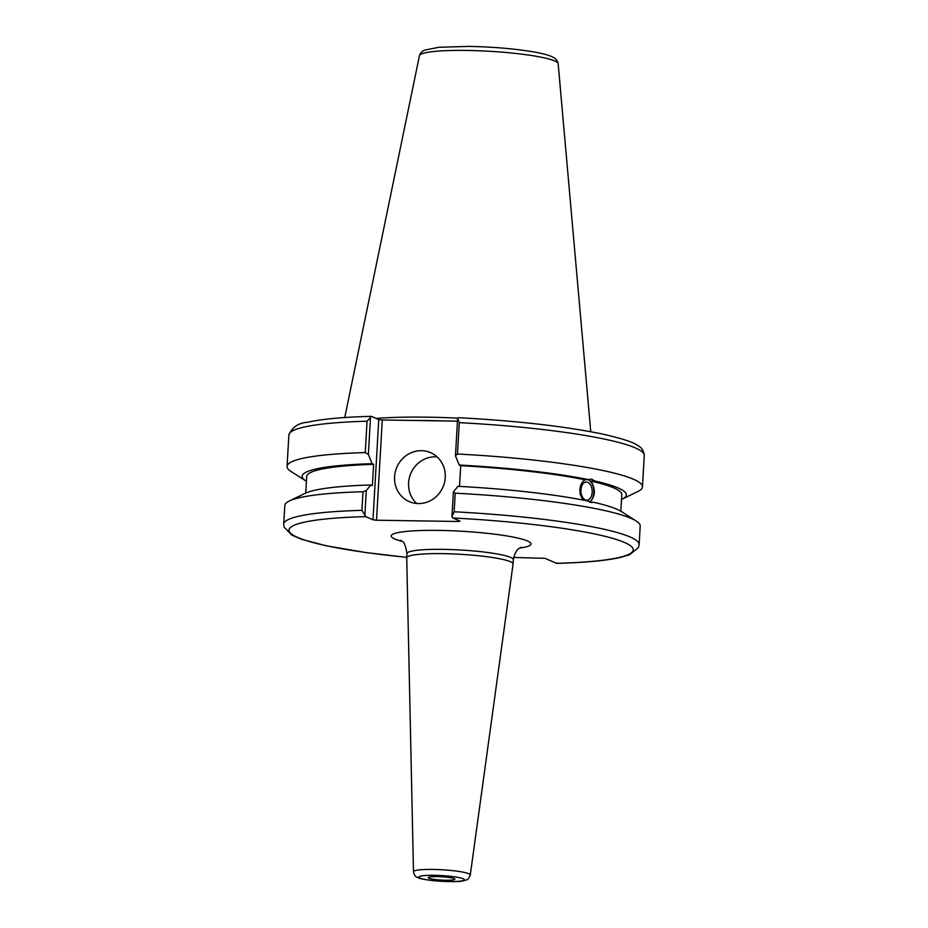 <?xml version="1.0" encoding="UTF-8"?>
<svg xmlns="http://www.w3.org/2000/svg" width="928" height="928" viewBox="0 0 928 928"><rect width="100%" height="100%" fill="white"/><g stroke="black" fill="none" stroke-linecap="round" stroke-linejoin="round"><path stroke-width="1.39" d="M470.276 874.988L513.068 564.05A53.256 6.647 -176.7 0 0 513.068 563.98A53.256 6.647 -176.7 0 0 460.288 554.283A53.256 6.647 -176.7 0 0 406.731 557.856A53.256 6.647 -176.7 0 0 406.731 557.914L413.494 871.717C414.178 875 415.419 876.867 417.217 877.308C417.832 877.691 420.071 879.21 434.432 880.788C449.894 881.867 459.488 881.89 463.188 880.858L466.68 879.79C467.77 879.872 468.976 878.271 470.276 874.988A28.443 3.55 -176.7 0 0 433.016 869.443A28.443 3.55 -176.7 0 0 413.494 871.717M428.933 878.236A13.352 1.67 3.3 0 1 428.272 877.668A13.352 1.67 3.3 0 1 441.693 876.774A13.352 1.67 3.3 0 1 454.917 879.21A13.352 1.67 3.3 0 1 443.654 880.208A13.352 1.67 3.3 0 1 428.933 878.236M556.765 563.366C584.907 562.623 606.112 560.651 620.38 557.461L629.683 554.666L638.441 547.543L639.137 544.666A178.002 22.202 -176.7 0 0 454.14 511.78L451.948 516.78L452.841 517.986L460.079 521.153L458.293 521.49L376.513 520.214L382.29 419.978L378.763 419.56L372.986 519.796L376.513 520.214M372.986 519.796L365.748 516.629L361.92 510.342A178.002 22.202 -176.7 0 0 283.724 524.169L284.072 527.069L291.81 535.108L301.24 539.168L325.948 545.745L366.038 552.589L406.754 557.368M513.613 557.461L545.038 558.32L556.475 563.319L557.461 562.925M364.855 515.411L366.293 490.529L362.999 491.747A178.002 22.202 -176.7 0 0 289.339 500.992A178.002 22.202 -176.7 0 0 284.803 505.574L283.724 524.169M366.293 490.529L370.91 484.961A162.354 20.254 -176.7 0 0 305.08 493.36L289.339 500.992M587.088 482.108A9.083 5.626 -92.4 0 1 592.203 491.608A9.083 5.626 -92.4 0 1 586.948 500.192A9.083 5.626 -92.4 0 1 580.94 491.353A9.083 5.626 -92.4 0 1 586.183 482.038A9.083 5.626 -92.4 0 1 587.088 482.108M590.904 502.315L593.317 502.21L591.739 502.535L587.354 500.923A162.354 20.254 -176.7 0 0 458.003 486.318L453.386 491.886L451.948 516.78M582.83 500.018L580.174 494.102L579.838 489.52L580.696 485.182L582.61 481.725L585.023 479.799L591.716 479.115L594.546 480.936L590.985 481.087C595.846 489.404 595.428 496.492 589.756 502.361M639.137 544.666L640.204 526.072A178.002 22.202 -176.7 0 0 636.214 521.002L621.47 511.595A162.354 20.254 -176.7 0 0 593.317 502.21L591.739 502.535M589.744 501.909A11.774 7.285 87.6 0 0 593.804 490.112A11.774 7.285 87.6 0 0 587.992 479.672M621.528 499.438A162.354 20.254 -176.7 0 0 622.189 499.136A162.354 20.254 -176.7 0 0 594.546 480.936M622.189 499.136L637.919 491.492A178.002 22.202 -176.7 0 0 642.466 486.91A178.002 22.202 -176.7 0 0 457.469 454.024L459.279 422.658A178.002 22.202 3.3 0 1 644.276 455.532C643.788 450.788 641.666 447.482 637.896 445.614C633.836 442.285 621.551 438.329 601.077 433.747C563.435 426.126 515.875 420.767 458.397 417.693M459.279 422.658L457.632 418.145L458.618 417.751L457.632 418.145L455.462 455.81L457.469 454.024M455.462 455.81L459.232 465.044L460.706 465.694L459.511 486.4M588.584 479.648A162.354 20.254 -176.7 0 0 459.232 465.044M620.844 511.212L621.795 494.694A157.818 19.685 -176.7 0 0 590.985 481.087M370.91 484.961L372.383 485.599L373.613 464.336L372.14 463.687L368.37 454.453L370.539 416.776L371.525 416.394L378.763 419.56M371.235 416.336C343.116 417.09 321.923 419.05 307.655 422.24C298.433 422.89 292.169 427.158 288.863 435.046A178.002 22.202 3.3 0 1 367.059 421.208L371.525 416.394M367.059 421.208L365.249 452.586L368.37 454.453M365.249 452.586A178.002 22.202 -176.7 0 0 287.054 466.413A178.002 22.202 -176.7 0 0 291.044 471.494L305.799 480.89A162.354 20.254 -176.7 0 0 306.414 481.272M382.29 419.978L457.458 421.15M457.655 418.122A124.596 15.544 -176.7 0 0 376.142 418.412M458.351 520.399L458.293 521.49M362.999 491.747L361.92 510.342M454.14 511.78L455.219 493.186L453.386 491.886M636.214 521.002A178.002 22.202 -176.7 0 0 455.219 493.186M437.111 456.878A26.703 25.102 -66.4 0 0 435.429 456.796A26.703 25.102 -66.4 0 0 410.57 473.999A26.703 25.102 -66.4 0 0 416.718 503.486M421.451 450.683A26.703 25.102 113.6 0 1 430.627 452.667A26.703 25.102 113.6 0 1 442.923 487.188A26.703 25.102 113.6 0 1 409.225 501.584A26.703 25.102 113.6 0 1 395.328 471.807A26.703 25.102 113.6 0 1 421.451 450.683M585.023 479.799A157.818 19.685 -176.7 0 0 460.706 465.694M444.57 420.952A122.774 15.312 -176.7 0 0 413.598 420.465M372.14 463.687A162.354 20.254 -176.7 0 0 305.799 480.89M373.613 464.336A157.818 19.685 -176.7 0 0 306.692 476.528L305.741 493.046M434.466 875.324A22.852 2.854 3.3 0 1 463.919 880.289A22.852 2.854 3.3 0 1 426.393 879.709A22.852 2.854 3.3 0 1 434.466 875.324M519.703 548.077A70.076 8.746 -176.7 0 0 507.303 536.013A70.076 8.746 -176.7 0 0 415.674 530.735A70.076 8.746 -176.7 0 0 401.975 541.291M400.351 540.154L402.044 541.349C403.924 541.43 405.571 545.502 406.974 553.564A53.256 6.647 3.3 0 1 460.532 550.002A53.256 6.647 3.3 0 1 513.323 559.7C516.003 546.905 521.304 548.019 521.466 547.126M452.841 517.986A172.388 21.506 3.3 0 1 624.614 542.52A172.388 21.506 3.3 0 1 556.475 563.319M406.766 557.322A172.388 21.506 3.3 0 1 290.522 533.148A172.388 21.506 3.3 0 1 365.748 516.629M467.12 50.448A69.496 8.665 3.3 0 1 558.169 63.765C557.716 61.12 556.22 59.044 553.68 57.559L551.174 56.341C546.998 54.648 540.908 53.128 532.904 51.771C513.996 48.674 492.652 46.876 468.884 46.4L438.805 47.282L424.595 50.124C421.915 51.307 420.187 53.186 419.421 55.773A69.496 8.665 3.3 0 1 467.12 50.448M406.974 553.564L406.731 557.856M513.323 559.7L513.068 563.98M288.863 435.046L287.054 466.413M419.421 55.773L344.752 417.542M558.169 63.765L590.765 431.729M644.276 455.532L642.466 486.91"/></g></svg>
